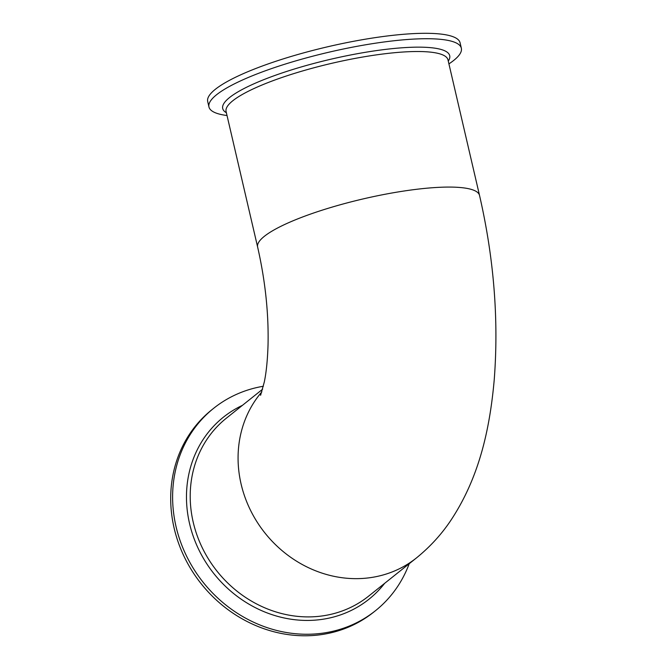 <?xml version="1.0" encoding="UTF-8"?>
<svg xmlns="http://www.w3.org/2000/svg" width="668" height="668" viewBox="0 0 668 668"><rect width="100%" height="100%" fill="white"/><g stroke="black" fill="none" stroke-linecap="round" stroke-linejoin="round"><path stroke-width="1" d="M409.217 563.7A129.567 116.9 -128.6 0 1 375.483 610.694A129.567 116.9 -128.6 0 1 323.362 633.072A129.567 116.9 -128.6 0 1 186.472 555.901A129.567 116.9 -128.6 0 1 213.727 408.248A129.567 116.9 -128.6 0 1 263.367 386.254M375.483 610.694L373.562 612.222A129.567 116.9 -128.6 0 1 321.45 634.6A129.567 116.9 -128.6 0 1 184.56 557.429A129.567 116.9 -128.6 0 1 211.806 409.785L213.727 408.248M227.02 115.522A129.567 26.127 -13.1 0 1 208.959 106.947A129.567 26.127 -13.1 0 1 329.232 52.129A129.567 26.127 -13.1 0 1 461.346 48.213A129.567 26.127 -13.1 0 1 448.921 63.886M208.959 106.947L207.698 101.528A129.567 26.127 -13.1 0 1 327.971 46.71A129.567 26.127 -13.1 0 1 460.085 42.794L461.346 48.213M242.417 405.351A116.541 105.152 51.4 0 0 189.562 523.62A116.541 105.152 51.4 0 0 322.068 619.37A116.541 105.152 51.4 0 0 384.643 583.348M261.839 391.874A113.919 102.788 -128.6 0 0 254.742 518.134A113.919 102.788 -128.6 0 0 370.615 577.611A113.919 102.788 -128.6 0 0 416.44 557.939L368.569 596.182A113.919 102.788 -128.6 0 1 322.753 615.863A113.919 102.788 -128.6 0 1 193.227 522.267A113.919 102.788 -128.6 0 1 226.352 418.193L262.616 389.21M257.631 247.06L226.085 111.498A113.919 22.979 -13.1 0 1 375.408 55.018A113.919 22.979 -13.1 0 1 447.986 59.861L479.532 195.423A113.919 22.979 166.9 0 0 406.954 190.58A113.919 22.979 166.9 0 0 257.631 247.06C265.271 280.727 268.736 313.284 268.043 344.713C267.559 359.927 266.315 372.36 264.303 382.004L260.587 395.306M448.278 61.114A116.541 23.505 166.9 0 0 330.877 59.21A116.541 23.505 166.9 0 0 226.377 112.75M416.44 557.939C429.875 547.025 441.256 534.634 450.574 520.764C478.63 478.647 489.644 430.893 494.195 380.15C498.871 319.98 493.986 258.399 479.532 195.423"/></g></svg>
